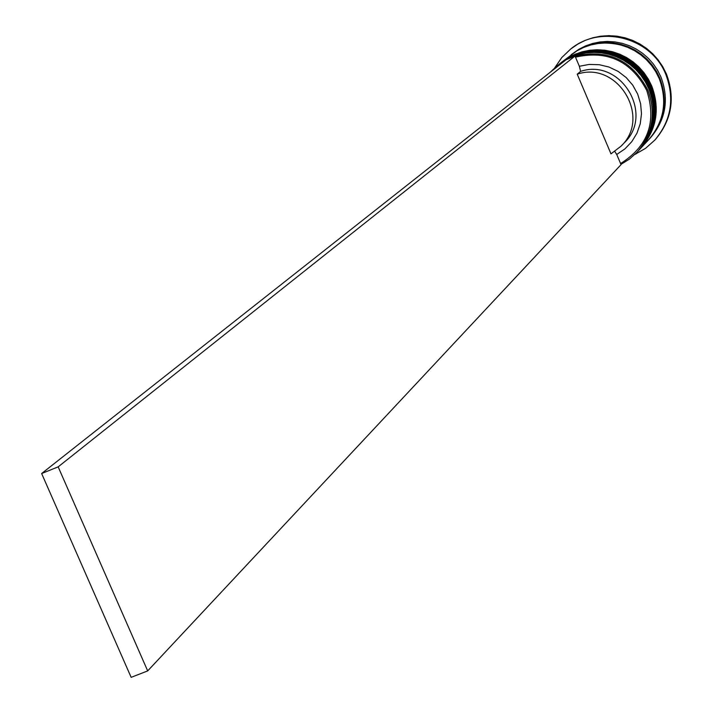 <?xml version="1.0" encoding="UTF-8"?>
<svg xmlns="http://www.w3.org/2000/svg" width="713" height="713" viewBox="0 0 713 713"><rect width="100%" height="100%" fill="white"/><g stroke="black" fill="none" stroke-linecap="round" stroke-linejoin="round"><path stroke-width="1.07" d="M646.7 90.355C631.201 61.042 607.467 49.972 575.489 57.156L579.348 66.264L589.188 64.428L599.223 64.696L609.018 67.049L618.135 71.398L626.174 77.548L632.788 85.212L637.672 94.08L640.613 103.733L641.486 113.759L640.256 123.706L636.976 133.144L631.798 141.655L624.945 148.874L616.727 154.471L620.577 163.544C648.17 146.218 656.878 121.825 646.7 90.355M550.08 72.387L557.218 65.703L565.293 60.391M568.537 58.751L572.851 56.96M575.079 56.184C607.681 48.734 631.896 59.963 647.725 89.865C656.299 112.948 652.734 133.741 637.048 152.234L629.526 159.026L620.934 164.391M637.048 152.234L638.135 151.067C653.794 132.609 657.35 111.861 648.794 88.822L645.318 81.888L640.969 75.462L635.827 69.651L629.971 64.562L623.51 60.275L616.558 56.862L609.232 54.384L601.665 52.896L593.982 52.405L586.318 52.94L578.813 54.464L571.585 56.969L564.776 60.409L557.218 65.703M639.338 149.766L639.935 149.115C655.541 130.72 659.088 110.043 650.559 87.093L647.101 80.186L642.769 73.787L637.645 67.993L631.807 62.913L625.372 58.644L618.447 55.24L611.148 52.78L603.599 51.291L595.943 50.81L588.314 51.336L580.828 52.86L573.626 55.356L566.835 58.778L559.874 63.617L566.149 59.322L572.949 55.89L580.159 53.395L587.646 51.871L595.293 51.345L602.957 51.826L610.506 53.315L617.815 55.783L624.757 59.179L631.201 63.466L637.039 68.546L642.172 74.339L646.504 80.756L649.971 87.663C658.509 110.649 654.962 131.352 639.338 149.766L639.16 149.962M571.104 54.776L578.911 49.259L585.569 45.899L592.628 43.457L599.963 41.96L607.44 41.443L614.936 41.907L622.324 43.359L629.481 45.775L636.263 49.099L642.565 53.288L648.277 58.252L653.304 63.92L657.538 70.195L660.933 76.959C669.275 99.446 665.79 119.695 650.497 137.734L649.053 139.285M554.803 67.717L561.835 57.495L570.801 48.93C600.738 24.117 651.629 37.744 665.889 74.589C674.872 98.759 671.191 120.577 654.864 140.06L645.595 148.304L634.846 154.48M561.737 62.147L568.199 57.7L574.981 54.286L582.164 51.799L589.633 50.275L597.244 49.75L604.882 50.231L612.414 51.71L619.695 54.17L626.602 57.557L633.028 61.826L638.848 66.888L643.964 72.664L648.286 79.054L651.735 85.943C660.238 108.848 656.709 129.472 641.13 147.832L640.951 148.019M561.942 61.986L576.933 50.819L583.617 47.45L590.694 44.99L598.055 43.493L605.56 42.976L613.082 43.448L620.497 44.901L627.672 47.325L634.481 50.659L640.809 54.865L646.539 59.847L651.575 65.543L655.835 71.835L659.231 78.617C667.6 101.175 664.115 121.504 648.768 139.596L641.13 147.832M571.434 54.518L577.592 50.302L584.268 46.933L591.344 44.482L598.688 42.976L606.184 42.459L613.706 42.932L621.112 44.393L628.278 46.808L635.078 50.142L641.397 54.331L647.119 59.313L652.154 64.999L656.406 71.282L659.801 78.065C668.161 100.595 664.676 120.898 649.347 138.973M570.801 48.93L578.109 43.921L585.302 40.347L592.922 37.744L600.818 36.176L608.884 35.65L616.959 36.185L624.918 37.78L632.609 40.4L639.909 44.001L646.691 48.52L652.832 53.885L658.233 59.999L662.796 66.755L666.45 74.045C675.416 98.18 671.744 119.98 655.434 139.436L654.864 140.06M579.348 66.264L580.614 71.38C620.658 57.753 654.89 114.196 624.107 142.983L620.978 146.218L610.988 153.856L577.218 74.188C617.503 60.489 651.94 117.271 620.978 146.218M614.775 151.504L616.727 154.471M580.614 71.38L577.218 74.188M620.577 163.544L621.041 164.641L147.68 670.906L58.163 466.855L575.026 56.051L566.051 59.785L41.639 473.53L58.163 466.855M575.026 56.051L575.489 57.156M147.68 670.906L131.147 677.35L41.639 473.53M638.919 150.22L638.973 150.158C654.623 131.7 658.179 110.978 649.641 87.984L646.165 81.05L641.825 74.642L636.691 68.84L630.853 63.76L624.401 59.482L617.467 56.077L610.15 53.618L602.592 52.129L594.927 51.648L587.271 52.174L579.776 53.707L572.557 56.211L565.739 59.642L558.903 64.384L565.596 59.758L572.405 56.327L579.624 53.823L587.12 52.299L594.767 51.773L602.44 52.254L609.998 53.742L617.315 56.211L624.258 59.616L630.711 63.903L636.549 68.992L641.691 74.794L646.031 81.211L649.498 88.127C658.046 111.13 654.498 131.852 638.857 150.283L638.973 150.158C654.614 131.727 658.161 111.014 649.623 88.011L646.147 81.095L641.807 74.678L636.673 68.876L630.827 63.796L624.383 59.509L617.44 56.104L610.132 53.635L602.574 52.147L594.9 51.666L587.254 52.192L579.758 53.716L572.539 56.22L565.739 59.651L559.384 64.001M651.397 86.237L647.939 79.348L643.616 72.958L638.5 67.182L632.681 62.12L626.255 57.86L619.339 54.473L612.057 52.013L604.526 50.534L596.879 50.053L589.259 50.578L581.781 52.102L574.589 54.598L567.798 58.02L560.979 62.753L567.655 58.136L574.437 54.714L581.63 52.218L589.107 50.694L596.728 50.168L604.374 50.659L611.906 52.138L619.196 54.598L626.112 57.994L632.538 62.263L638.367 67.334L643.482 73.109L647.814 79.508L651.263 86.398C659.783 109.33 656.245 129.971 640.657 148.349L640.773 148.215C656.361 129.846 659.89 109.205 651.388 86.291L647.93 79.393L643.607 73.002L638.483 67.218L632.663 62.156L626.237 57.887L619.321 54.491L612.03 52.031L604.499 50.552L596.861 50.07L589.232 50.587L581.763 52.111L574.58 54.607L567.789 58.029L561.461 62.37M640.711 148.277L640.773 148.215C656.37 129.828 659.917 109.169 651.406 86.255M603.118 43.03C629.133 42.949 647.876 54.687 659.356 78.243L661.575 84.455L663.384 93.047L663.874 99.597L663.34 108.323"/></g></svg>
